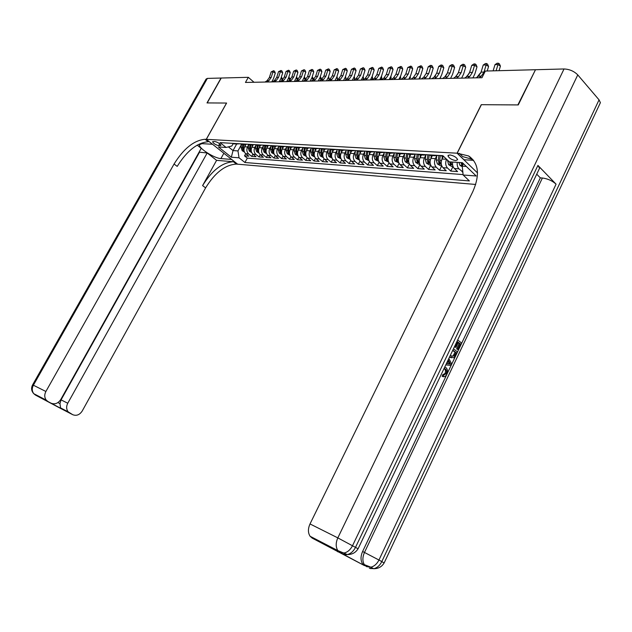 <?xml version="1.0" encoding="UTF-8"?>
<svg xmlns="http://www.w3.org/2000/svg" width="632" height="632" viewBox="0 0 632 632"><rect width="100%" height="100%" fill="white"/><g stroke="black" fill="none" stroke-linecap="round" stroke-linejoin="round"><path stroke-width="0.95" d="M449.81 154.911L447.969 155.859C449.052 158.213 451.651 159.793 455.759 160.615L457.639 159.659C456.533 157.297 453.926 155.717 449.81 154.911M535.344 70.018L517.877 104.92L481.252 104.691L457.094 153.197L206.316 139.332L237.648 164.202L475.699 184.457M245.832 144.641L244.655 146.782C243.462 149.5 243.818 151.814 245.73 153.718L248.795 156.191L244.513 155.875L245.706 153.695M248.573 145.06L247.531 146.964C246.338 149.689 246.693 152.004 248.605 153.916L251.678 156.404L252.895 154.176M251.678 156.404L256.039 156.728L252.958 154.232C251.046 152.304 250.691 149.974 251.892 147.232L253.053 145.107M260.416 145.573L259.254 147.69C258.046 150.456 258.401 152.81 260.321 154.753L263.41 157.265L258.97 156.941L260.21 154.658M267.913 146.047L266.767 148.157C265.551 150.953 265.898 153.323 267.826 155.282L270.923 157.818L266.404 157.487L267.668 155.148M275.56 146.513L274.414 148.631C273.19 151.451 273.545 153.853 275.473 155.82L278.586 158.387L273.972 158.047L275.268 155.646M283.365 146.98L282.212 149.113C280.979 151.964 281.327 154.382 283.262 156.373L286.383 158.964L281.682 158.616L283.018 156.151M291.32 147.454L290.159 149.61C288.919 152.486 289.266 154.927 291.21 156.934L294.338 159.548L289.551 159.193L290.91 156.657M299.434 147.92L298.257 150.116C297.008 153.015 297.356 155.48 299.307 157.51L302.444 160.141L297.561 159.785L298.96 157.178M307.713 148.394L306.52 150.621C305.264 153.56 305.612 156.049 307.563 158.095L310.715 160.757L305.73 160.386L307.16 157.708M316.158 148.868L314.949 151.151C313.677 154.113 314.025 156.625 315.984 158.695L319.144 161.373L314.065 161.002L315.534 158.245M324.785 149.334L323.545 151.68C322.265 154.674 322.612 157.21 324.579 159.304L327.747 162.005L322.565 161.626L324.066 158.782M333.593 149.8L332.313 152.225C331.034 155.251 331.373 157.81 333.341 159.92L336.516 162.653L331.231 162.266L332.78 159.335M342.576 150.282L341.264 152.786C339.969 155.835 340.316 158.427 342.291 160.552L345.475 163.317L340.079 162.922L341.667 159.888M351.724 150.827L350.405 153.347C349.101 156.436 349.441 159.051 351.416 161.2L354.607 163.988L349.109 163.585L350.736 160.457M361.062 151.38L359.727 153.931C358.423 157.044 358.755 159.691 360.738 161.863L363.937 164.675L358.32 164.265L360.003 161.026M370.597 151.941L369.254 154.516C367.935 157.668 368.274 160.346 370.257 162.535L373.465 165.379L367.729 164.952L369.459 161.602M380.33 152.517L378.987 155.124C377.66 158.308 377.991 161.01 379.982 163.222L383.197 166.097L377.336 165.663L379.121 162.195M390.284 153.11L388.925 155.741C387.59 158.964 387.922 161.689 389.912 163.925L393.136 166.824L387.147 166.39L388.996 162.787M400.451 153.71L399.084 156.373C397.741 159.627 398.065 162.385 400.064 164.644L403.287 167.575L397.173 167.125L399.084 163.38M410.839 154.327L409.473 157.02C408.114 160.307 408.438 163.095 410.437 165.379L413.668 168.341L407.419 167.883L409.394 163.988M421.465 154.951L420.09 157.676C418.724 161.01 419.04 163.822 421.046 166.137L424.277 169.123L417.886 168.649L419.932 164.596M432.328 155.59L430.945 158.348C429.57 161.721 429.886 164.565 431.885 166.903L435.132 169.921L428.591 169.439L430.716 165.213M443.443 156.254L442.052 159.043C440.662 162.448 440.978 165.331 442.985 167.685L446.224 170.743L439.54 170.245L441.744 165.837M452.662 162.061C452.291 164.778 452.844 166.919 454.329 168.491L457.584 171.58L450.734 171.075L453.01 166.508M254.025 82.279L248.313 77.317L245.453 82.444L481.979 77.72L485.321 71.053L535.091 69.733M218.648 145.66L220.923 145.431C219.999 143.638 217.961 142.319 214.809 141.481L212.55 141.71C213.474 143.504 215.504 144.815 218.648 145.66L219.691 143.78M457.094 153.197L477.508 172.939M236.652 144.033L233.042 150.574L237.964 150.914L239.038 157.803L244.916 162.503L469.386 180.934L463.138 174.993L476.22 175.996L462.395 162.693L449.328 161.847L442.85 155.677L220.047 142.619L226.098 147.454L231.849 145.992L233.192 143.567M239.038 157.803L231.336 157.21L218.443 146.964L226.098 147.454M446.595 159.248L442.052 159.043M436.665 156.017L435.353 158.624L430.945 158.348M425.731 155.306L424.404 157.945L420.09 157.676M419.767 164.217L418.518 164.13L415.682 162.424L414.568 158.648L415.05 154.587L413.691 157.281L409.473 157.02M404.551 154.011L403.216 156.625L399.084 156.373M394.281 153.426L392.962 155.993L388.925 155.741L389.241 153.047M384.232 152.857L382.937 155.369L378.987 155.124L379.303 152.454M374.397 152.296L373.125 154.761L369.254 154.516M364.775 151.743L363.519 154.161L359.727 153.931M355.35 151.206L354.11 153.576L350.405 153.347M346.115 150.677L344.898 153.007L341.264 152.786M337.077 150.163L335.868 152.446L332.313 152.225M328.213 149.658L327.028 151.901L323.545 151.68M319.531 149.16L318.362 151.364L314.949 151.151M311.023 148.67L309.87 150.835L306.52 150.621M302.681 148.188L301.543 150.313L298.257 150.116M294.504 147.714L293.374 149.808L290.159 149.61M286.478 147.256L285.372 149.31L282.212 149.113M278.609 146.798L277.511 148.828L274.414 148.631M270.891 146.355L269.809 148.346L266.767 148.157M263.315 145.913L262.24 147.88L259.254 147.69M255.873 145.486L254.822 147.414L251.892 147.232M244.513 155.875L247.31 158.126L463.098 174.59M457.284 162.361C456.904 165.086 457.457 167.243 458.943 168.815L462.829 171.967M450.734 171.075L447.488 168.009C445.481 165.639 445.173 162.74 446.563 159.319M439.54 170.245L436.293 167.211C434.287 164.873 433.979 162.005 435.353 158.624M428.591 169.439L425.352 166.437C423.345 164.123 423.029 161.286 424.404 157.945M417.886 168.649L414.655 165.679C412.649 163.388 412.333 160.583 413.691 157.281M407.419 167.883L404.188 164.936C402.189 162.669 401.865 159.896 403.216 156.625M397.173 167.125L393.949 164.217C391.951 161.966 391.627 159.225 392.962 155.993M387.147 166.39L383.932 163.506C381.933 161.279 381.61 158.569 382.937 155.369M377.336 165.663L374.12 162.811C372.137 160.607 371.798 157.929 373.125 154.761M367.729 164.952L364.522 162.132C362.539 159.951 362.199 157.297 363.519 154.161M358.32 164.265L355.121 161.468C353.146 159.304 352.806 156.681 354.11 153.576M349.109 163.585L345.917 160.812C343.942 158.679 343.603 156.072 344.898 153.007M340.079 162.922L336.896 160.173C334.928 158.055 334.589 155.48 335.868 152.446M331.231 162.266L328.063 159.548C326.096 157.455 325.749 154.903 327.028 151.901M322.565 161.626L319.405 158.932C317.438 156.862 317.098 154.334 318.362 151.364M314.065 161.002L310.912 158.332C308.953 156.278 308.606 153.774 309.87 150.835M305.73 160.386L302.594 157.747C300.642 155.709 300.287 153.228 301.543 150.313M297.561 159.785L294.433 157.163C292.482 155.148 292.134 152.699 293.374 149.808M289.551 159.193L286.422 156.602C284.487 154.595 284.131 152.17 285.372 149.31M281.682 158.616L278.57 156.041C276.642 154.058 276.287 151.656 277.511 148.828M273.972 158.047L270.867 155.496C268.94 153.536 268.584 151.151 269.809 148.346M266.404 157.487L263.307 154.959C261.387 153.015 261.032 150.653 262.24 147.88M258.97 156.941L255.889 154.437C253.969 152.51 253.614 150.163 254.822 147.414M235.775 143.543L236.605 144.017L239.726 143.772M232.916 143.377L235.981 143.978M241.408 144.649L237.964 150.914M206.316 139.332L226.604 103.048L207.201 102.929L221.24 78.028L248.313 77.317M228.413 146.869L233.042 150.574L231.336 157.21M463.438 163.696L462.229 166.145L466.266 166.421M247.31 158.126L244.916 162.503M462.197 171.92L462.711 170.869M240.097 143.796L243.178 144.404M246.978 144.199L243.841 144.444L243.012 143.97M247.42 144.222L250.517 144.839M254.372 144.633L251.22 144.878L250.383 144.396M254.878 144.665L257.982 145.281M261.901 145.076L258.741 145.328L257.903 144.839M262.478 145.107L265.598 145.731M269.58 145.526L266.404 145.779L265.558 145.289M270.227 145.565L273.364 146.19M277.409 145.984L274.217 146.237L273.372 145.747M278.127 146.024L281.272 146.656M285.387 146.45L282.18 146.711L281.335 146.213M286.185 146.498L289.345 147.138M293.525 146.924L290.301 147.193L289.448 146.687M294.401 146.98L297.569 147.619M301.82 147.414L298.588 147.683L297.735 147.177M306.307 156.396L303.431 154.864L302.309 151.522L302.768 147.469L305.967 148.117M310.288 147.912L307.041 148.18L306.18 147.667M311.331 147.975L314.531 148.623M318.923 148.417L315.66 148.694L314.799 148.172M320.061 148.481L323.268 149.144M327.739 148.931L324.461 149.215L323.6 148.694M328.972 149.002L332.187 149.673M336.738 149.46L333.451 149.745L332.582 149.215M338.065 149.539L341.296 150.211M345.925 149.997L342.623 150.29L341.754 149.752M347.347 150.084L350.594 150.756M355.303 150.55L351.992 150.843L351.123 150.305M356.835 150.637L360.09 151.317M364.885 151.111L361.559 151.411L360.69 150.866M366.528 151.206L369.791 151.893M374.673 151.68L371.34 151.988L370.463 151.435M376.427 151.783L379.706 152.478M384.683 152.273L381.333 152.581L380.456 152.02M386.555 152.383L389.841 153.078M394.905 152.873L391.548 153.181L390.663 152.62M396.904 152.984L400.198 153.695M405.365 153.481L401.992 153.797L401.107 153.236M407.482 153.608L410.792 154.319M416.053 154.105L412.672 154.429L411.788 153.86M418.313 154.24L421.623 154.959M426.995 154.753L423.598 155.077L422.705 154.5M429.381 154.887L432.707 155.614M438.181 155.409L434.777 155.741L433.884 155.156M440.717 155.551L443.609 156.404M463.138 174.993L462.229 166.145M264.998 82.057L267.067 80.714L269.366 77.539L271.16 71.898L272.992 71.835L273.609 70.713L274.525 71.195L275.291 73.043L273.49 78.684L271.76 81.923M266.822 82.018L268.892 80.675L271.191 77.491L272.992 71.835L275.291 73.043M271.16 71.898L273.609 70.713M244.789 146.537L244.995 144.704M244.473 152.075L242.198 150.74L241.084 147.635L241.448 144.301M242.799 144.38L242.435 147.722L242.988 150.187L244.015 150.669L243.288 147.777L243.652 144.436M281.129 77.768L281.88 77.752L282.607 79.829M282.37 80.043L281.011 78.147M281.88 77.752L281.019 78.107M199.088 152.154L207.185 152.976L67.758 403.232C66.155 406.471 66.297 409.346 68.193 411.843L72.696 414.679L59.858 408.035L35.526 395.111L33.788 393.704C31.924 391.192 31.79 388.364 33.385 385.212L45.891 391.485C44.272 394.708 44.398 397.599 46.286 400.151L48.048 401.581L35.526 395.111L34.681 394.163M207.375 78.4L33.385 385.212L32.611 384.856L206.079 79.087L207.375 78.4L221.034 78.036L207.004 102.921L226.532 103.048L206.245 139.332L205.092 139.269C194.079 140.272 183.73 148.52 174.061 164.02L45.891 391.485M212.526 144.262L201.979 143.654L199.459 144.704C198.298 148.062 214.248 158.34 220.916 158.577L231.557 159.422L237.577 164.202L236.407 164.099C225.245 164.755 214.975 172.686 205.605 187.878L82.223 411.005C79.616 414.916 76.44 416.14 72.696 414.679M212.502 144.301L206.245 139.332M57.947 402.568L59.969 403.651L60.569 407.909L61.478 408.833L51.002 403.153C54.858 404.662 58.12 403.437 60.791 399.487L201.237 148.315L197.152 145.115M216.586 160.346L233.421 161.737C222.274 162.424 211.997 170.387 202.595 185.603L216.586 160.346L207.185 152.976M51.002 403.153L48.048 401.581M59.969 403.651L61.059 399.866L67.758 403.232M199.404 152.407L61.059 399.866M205.092 139.269L208.205 141.734C197.176 142.706 186.843 150.922 177.197 166.39L174.061 164.02M44.137 399.511L46.025 400.017M444.802 366.939L446.05 367.721C447.677 369.301 447.922 371.498 446.777 374.302C445.837 376.182 444.644 376.972 443.198 376.672L443.656 375.171L446.089 373.702C446.879 371.663 446.634 370.115 445.363 369.056L444.043 368.543M443.198 376.672L442.147 376.38L442.605 374.871L445.047 373.409C445.829 371.371 445.584 369.823 444.32 368.772L445.363 369.056M457.679 339.945L461.558 343.018L458.358 349.741L456.596 348.927L459.156 343.547L458.137 342.734M358.083 548.774L337.828 537.887L564.036 68.967C569.487 69.212 574.061 71.187 577.767 74.9L352.569 545.614C350.531 549.603 347.79 552.052 344.353 552.953L339.945 552.455L312.176 538.101L310.099 536.268C307.918 532.855 307.895 528.739 310.012 523.944L337.828 537.887C335.655 542.856 335.671 547.091 337.851 550.591L341.098 553.103L364.585 565.664L362.665 563.989C360.509 560.608 360.485 556.444 362.602 551.507L364.474 552.447L542.39 178.003C547.747 178.714 552.305 180.768 556.073 184.165L537.927 165.418L539.57 168.223L538.756 169.945M536.734 174.171L540.328 177.853L362.602 551.507M453.468 348.785L457.363 351.827L454.914 356.725L453.808 357.775L449.518 357.056L451.39 357.838M564.036 68.967L535.494 69.725L518.272 104.928L481.379 104.691L457.213 153.205L468.628 155.97C478.724 162.945 480.123 174.827 472.823 191.622L310.012 523.944M470.232 157.028L469.687 156.997M457.213 153.205L463.983 159.746L473.566 160.338M312.176 538.101L364.585 565.664M337.938 551.87L336.548 550.812M336.034 550.219L335.489 549.374M577.767 74.9L599.049 99.848L600.4 102.668L599.484 104.62M540.328 177.853L542.39 178.003M459.282 153.323L462.656 156.586L472.009 159.256L473.479 160.22M458.358 349.741L457.647 349.188L460.214 343.808L458.334 342.315L455.941 347.347L455.23 346.786L457.631 341.762L456.897 341.58M457.631 341.762L457.039 341.296M455.23 346.786L454.503 346.605M455.941 347.347L454.882 347.079M460.214 343.808L459.156 343.547M457.647 349.188L456.596 348.927M450.577 357.333L449.763 356.551M450.411 355.192L451.232 355.99L454.211 356.053L455.087 354.568L456.012 352.624L452.82 350.136M456.012 352.624L452.631 350.539M451.856 356.401L453.16 355.777L454.961 352.356M454.211 356.053L453.16 355.777M455.087 354.568L454.037 354.291M448.846 358.47L451.611 363.913L450.885 365.438L445.797 364.869M449.708 362.602L448.467 360.295L446.895 363.59L450.537 364.127L448.041 361.18M446.95 363.471L449.486 363.85L448.657 362.318M450.537 364.127L449.486 363.85M445.11 368.843L444.154 368.306M446.089 373.702L445.047 373.409M443.656 375.171L442.605 374.871M272.337 81.907L274.414 80.556L276.721 77.349L278.53 71.661L280.395 71.598L281.011 70.468L281.935 70.95L282.702 72.814L280.9 78.502L279.154 81.773M274.193 81.876L276.271 80.517L278.586 77.302L280.395 71.598L282.702 72.814M278.53 71.661L281.011 70.468M279.81 81.757L281.896 80.398L284.218 77.159L286.043 71.416L287.939 71.353L288.548 70.215L289.472 70.705L290.254 72.577L288.437 78.329L286.683 81.623M281.698 81.726L283.792 80.351L286.114 77.112L287.939 71.353L290.254 72.577M286.043 71.416L288.548 70.215M287.426 81.607L289.519 80.232L291.858 76.962L293.69 71.171L295.626 71.108L296.226 69.954L297.159 70.452L297.948 72.34L296.116 78.139L294.346 81.473M289.353 81.568L291.447 80.193L293.785 76.914L295.626 71.108L297.948 72.34M293.69 71.171L296.226 69.954M295.183 81.449L297.285 80.067L299.631 76.764L301.48 70.918L303.455 70.855L304.055 69.686L304.98 70.192L305.785 72.103L303.937 77.957L302.159 81.315M297.143 81.41L299.252 80.019L301.606 76.717L303.455 70.855L305.785 72.103M301.48 70.918L304.055 69.686M252.018 146.995L252.223 145.131M251.71 152.604L249.356 151.222L248.242 148.093L248.613 144.728M249.988 144.807L249.616 148.18L250.169 150.669L251.212 151.151L250.493 148.236L250.865 144.862M288.674 77.578L289.97 78.494L290.056 79.822M289.875 79.972L288.516 78.068M289.306 77.562L288.579 77.878M259.381 147.461L259.594 145.558M259.081 153.142L256.655 151.712L255.541 148.56L255.913 145.155M257.311 145.242L256.94 148.646L257.493 151.159L258.551 151.641L257.824 148.702L258.204 145.297M296.353 77.388L297.53 78.321L297.632 79.806M297.514 79.901L296.163 77.989M296.866 77.381L296.274 77.633M266.886 147.943L267.099 145.984M266.593 153.663L264.089 152.209L262.967 149.026L263.347 145.597M264.776 145.684L264.397 149.12L264.95 151.656L266.025 152.138L265.298 149.176L265.677 145.739M304.174 77.199L305.24 78.139L305.359 79.782M305.296 79.829L303.952 77.918M304.577 77.183L304.118 77.388M274.525 148.425L274.746 146.419M274.233 154.184L271.657 152.723L270.536 149.507L270.93 145.992M272.376 146.134L271.997 149.602L272.542 152.162L273.632 152.644L272.913 149.658L273.3 146.19M312.145 77.001L313.085 77.949L313.227 79.743M313.211 79.751L311.884 77.839M303.084 81.291L305.201 79.893L307.563 76.567L309.419 70.658L311.426 70.594L312.026 69.417L312.959 69.923L313.764 71.858L311.908 77.76L310.122 81.157M305.082 81.251L307.199 79.845L309.562 76.511L311.426 70.594L313.764 71.858M309.419 70.658L312.026 69.417M282.314 148.923L282.543 146.845M282.022 154.721L279.376 153.244L278.254 149.997L278.657 146.371M280.126 146.592L279.739 150.092L280.292 152.675L281.39 153.165L280.679 150.147L281.066 146.648M321.017 79.853L319.966 77.768M320.274 76.796L321.088 77.76L321.23 79.6M311.134 81.133L313.259 79.719L315.637 76.361L317.509 70.397L319.555 70.334L320.148 69.149L321.088 69.654L321.901 71.606L320.029 77.57L318.236 80.991M313.172 81.094L315.305 79.671L317.683 76.306L319.555 70.334L321.901 71.606M317.509 70.397L320.148 69.149M290.254 149.429L290.499 147.264M289.962 155.267L287.236 153.774L286.114 150.495L286.533 146.743M288.026 147.059L287.631 150.59L288.176 153.197L289.298 153.695L288.587 150.653L288.982 147.114M328.885 80.019L329.383 79.427L328.206 77.697M328.561 76.591L329.383 79.427M319.35 80.967L321.483 79.537L323.868 76.148L325.757 70.128L327.842 70.065L328.427 68.864L329.367 69.386L330.196 71.345L328.308 77.373L326.499 80.825M321.419 80.928L323.56 79.498L325.954 76.093L327.842 70.065L330.196 71.345M325.757 70.128L328.427 68.864M298.351 149.942L298.604 147.69M298.059 155.828L295.255 154.311L294.133 151.008L294.567 147.106M296.076 147.532L295.673 151.103L296.226 153.734L297.364 154.232L296.653 151.167L297.048 147.588M336.896 80.193L337.701 79.245L336.595 77.625M336.959 76.511L337.701 79.245M327.716 80.801L329.865 79.363L332.258 75.935L334.162 69.86L336.295 69.789L336.864 68.58L337.812 69.101L338.649 71.084L336.753 77.167L334.928 80.659M329.833 80.762L331.982 79.316L334.383 75.88L336.295 69.789L338.649 71.084M334.162 69.86L336.864 68.58M306.599 150.471L306.86 148.172M304.284 148.022L303.881 151.625L304.427 154.279L305.58 154.777L304.877 151.688L305.28 148.078M345.056 80.39L346.17 79.063L345.151 77.554M345.514 76.448L346.17 79.063M336.248 80.635L338.404 79.174L340.822 75.714L342.734 69.583L344.906 69.512L345.475 68.296L346.423 68.817L347.276 70.824L345.356 76.962L343.524 80.485M338.412 80.588L340.569 79.126L342.986 75.658L344.906 69.512L347.276 70.824M342.734 69.583L345.475 68.296M315.02 151.008L315.289 148.67M314.728 156.981L311.766 155.425L310.644 152.051L311.102 147.959M312.658 148.512L312.248 152.154L312.793 154.84L313.97 155.338L313.259 152.217L313.67 148.575M353.628 80.288L354.805 78.874L353.88 77.491M354.244 76.393L354.805 78.874M344.954 80.454L347.118 78.984L349.543 75.492L351.479 69.299L353.691 69.228L354.252 67.995L355.2 68.525L356.061 70.555L354.133 76.756L352.293 80.311M347.158 80.414L349.322 78.937L351.755 75.437L353.691 69.228L356.061 70.555M351.479 69.299L354.252 67.995M323.608 151.554L323.876 149.176M323.315 157.565L320.266 155.993L319.144 152.596L319.618 148.457M321.198 149.018L320.78 152.699L321.325 155.409L322.518 155.906L321.814 152.762L322.233 149.081M362.436 80.106L363.613 78.684L362.776 77.42M363.147 76.338L363.613 78.684M353.833 80.28L356.006 78.795L358.447 75.271L360.398 69.007L362.65 68.935L363.203 67.695L364.158 68.232L365.035 70.278L363.084 76.535L361.235 80.13M356.085 80.232L358.257 78.747L360.698 75.208L362.65 68.935L365.035 70.278M360.398 69.007L363.203 67.695M332.369 152.115L332.645 149.697M332.077 158.174L328.94 156.578L327.818 153.142L328.292 148.962M329.912 149.539L329.485 153.252L330.03 155.986L331.247 156.483L330.544 153.315L330.971 149.594M371.411 79.932L372.603 78.494L371.853 77.357M372.232 76.282L372.603 78.494M362.894 80.098L365.075 78.597L367.532 75.034L369.491 68.714L371.798 68.643L372.343 67.387L373.299 67.932L374.183 69.994L372.224 76.322L370.36 79.948M365.185 80.051L367.374 78.55L369.831 74.979L371.798 68.643L374.183 69.994M369.491 68.714L372.343 67.387M341.312 152.691L341.596 150.226M341.019 158.79L337.796 157.178L336.666 153.702L337.156 149.484M338.807 150.013L338.373 153.813L338.918 156.578L340.15 157.076L339.447 153.884L339.882 150.124M380.567 79.743L381.768 78.297L381.104 77.294M381.499 76.235L381.768 78.297M372.137 79.916L374.334 78.4L376.798 74.797L378.773 68.414L381.128 68.335L381.665 67.071L382.621 67.616L383.521 69.702L381.546 76.093L379.666 79.766M374.476 79.869L376.672 78.352L379.145 74.742L381.128 68.335L383.521 69.702M378.773 68.414L381.665 67.071M350.436 153.276L350.728 150.764M350.152 159.422L346.826 157.787L345.704 154.279L346.194 150.013M347.892 150.456L347.442 154.39L347.987 157.178L349.235 157.684L348.54 154.461L348.983 150.661M389.912 79.561L391.113 78.091L390.552 77.23M390.916 76.29L391.113 78.091M381.57 79.727L383.774 78.194L386.255 74.56L388.245 68.106L390.647 68.027L391.176 66.747L392.14 67.308L393.049 69.409L391.058 75.872L389.17 79.577M383.964 79.679L386.168 78.147L388.648 74.497L390.647 68.027L393.049 69.409M388.245 68.106L391.176 66.747M359.758 153.876L360.058 151.317M359.474 160.062L356.053 158.403L354.923 154.864L355.421 150.558M357.175 150.882L356.701 154.974L357.238 157.795L358.51 158.3L357.823 155.045L358.265 151.214M399.448 79.371L400.656 77.886L400.19 77.167M400.49 76.44L400.656 77.886M391.208 79.529L393.42 77.989L395.916 74.315L397.923 67.79L400.372 67.711L400.893 66.423L401.849 66.984L402.774 69.109L400.767 75.635L398.871 79.379M393.649 79.482L395.861 77.934L398.358 74.252L400.372 67.711L402.774 69.109M397.923 67.79L400.893 66.423M369.278 154.485L369.578 151.885M368.985 160.718L365.462 159.043L364.34 155.464L364.846 151.135M366.655 151.301L366.157 155.575L366.694 158.427L367.99 158.932L367.303 155.646L367.753 151.775M409.181 79.174L410.397 77.681L410.034 77.104M410.263 76.575L410.397 77.681M401.043 79.34L403.263 77.776L405.776 74.062L407.798 67.474L410.302 67.395L410.808 66.091L411.772 66.652L412.712 68.809L410.689 75.398L408.778 79.182M403.54 79.284L405.76 77.72L408.272 73.999L410.302 67.395L412.712 68.809M407.798 67.474L410.808 66.091M378.71 161.389L375.084 159.691L373.962 156.072L374.46 151.814M376.324 151.783L375.811 156.191L376.348 159.066L377.66 159.572L376.98 156.262L377.438 152.344M419.119 78.976L420.335 77.467L420.075 77.049M420.248 76.685L420.335 77.467M411.092 79.134L413.32 77.554L415.84 73.802L417.886 67.15L420.438 67.063L420.936 65.744L421.907 66.321L422.855 68.493L420.817 75.161L418.898 78.976M413.636 79.087L415.872 77.499L418.392 73.739L420.438 67.063L422.855 68.493M417.886 67.15L420.936 65.744M388.641 162.069L384.904 160.346L383.782 156.697L384.272 152.502M386.199 152.359L385.67 156.815L386.207 159.722L387.55 160.236L386.871 156.894L387.345 152.897M429.27 78.771L430.337 76.993M430.439 76.788L430.495 77.246M421.354 78.929L423.598 77.333L426.134 73.541L428.188 66.81L430.795 66.731L431.285 65.396L432.256 65.973L433.22 68.177L431.166 74.908L429.231 78.771M423.961 78.882L426.205 77.278L428.741 73.478L430.795 66.731L433.22 68.177M428.188 66.81L430.242 65.436L431.285 65.396M399.068 156.404L399.392 153.647M398.784 162.772L394.937 161.026L393.823 157.329L394.313 153.189M396.288 152.952L395.75 157.455L396.288 160.394L397.647 160.907L396.975 157.534L397.465 153.386M440.551 77.412L440.812 76.938M435.614 75.5L434.84 76.464M431.846 78.724L434.097 77.112L436.641 73.273L438.719 66.471L441.381 66.384L441.863 65.041L442.827 65.625L443.806 67.845L441.736 74.655L439.793 78.566M434.508 78.668L436.759 77.049L439.303 73.209L441.381 66.384L443.806 67.845M438.719 66.471L440.796 65.08L441.863 65.041M409.441 157.076L409.773 154.263M409.157 163.483L408.003 163.404L405.199 161.713L404.077 157.984L404.567 153.884M406.597 153.552L406.052 158.111L406.581 161.081L407.972 161.587L407.308 158.19L407.822 153.86M446.848 74.371L444.896 76.82M442.566 78.502L444.825 76.875L447.385 73.004L449.478 66.123L452.204 66.036L452.67 64.677L453.642 65.27L454.629 67.513L452.544 74.394L450.584 78.344M445.284 78.455L447.543 76.82L450.11 72.933L452.204 66.036L454.629 67.513M449.478 66.123L451.572 64.717L452.67 64.677M420.043 157.763L420.383 154.887M417.136 154.169L416.583 158.774L417.112 161.784L418.526 162.29L417.863 158.861L418.408 154.319M457.86 73.802L455.38 76.938M453.531 78.289L455.798 76.638L458.366 72.719L460.475 65.767L463.264 65.681L463.714 64.306L464.686 64.906L465.697 67.174L463.588 74.134L461.621 78.123M456.304 78.234L458.579 76.583L461.155 72.648L463.264 65.681L465.697 67.174M460.475 65.767L462.6 64.338L463.714 64.306M430.882 158.474L431.237 155.527M430.613 164.968L429.262 164.873L426.395 163.143L425.289 159.327L425.771 155.29M427.911 154.8L427.351 159.462L427.872 162.495L429.318 163.009L428.662 159.541L429.223 154.88M469.197 73.525L466.084 77.072M464.733 78.06L467.009 76.401L469.6 72.435L471.717 65.404L474.569 65.309L475.011 63.919L475.983 64.527L477.01 66.826L474.885 73.865L472.91 77.902M467.577 78.005L469.853 76.338L472.444 72.364L474.569 65.309L477.01 66.826M471.717 65.404L473.874 63.958L475.011 63.919M441.973 159.193L442.337 156.183M441.705 165.726L440.251 165.631L437.36 163.878L436.254 160.022L436.736 156.001M438.932 155.448L438.363 160.157L438.885 163.23L440.354 163.743L439.706 160.244L440.275 155.527M480.676 73.249L480.123 73.265L477.026 77.222M480.123 73.265L480.723 73.138M476.196 77.831L478.479 76.148L481.078 72.143L483.219 65.033L486.142 64.938L486.561 63.532L487.541 64.148L488.576 66.471L487.217 70.997M479.103 77.776L481.394 76.085L483.993 72.072L486.142 64.938L488.576 66.471M483.219 65.033L485.4 63.571L486.561 63.532M453.049 166.508L451.493 166.406L448.578 164.636L447.543 160.149M449.597 161.863L450.15 163.98L451.643 164.486L450.964 161.95M496.112 70.768L497.977 64.551L494.99 64.654L493.134 70.847M494.99 64.654L497.187 63.176L499.359 63.753L500.418 66.107L499.043 70.689M500.418 66.107L497.977 64.551L498.387 63.137M462.292 166.769L460.049 165.41L458.911 162.464M462.972 164.636L462.529 162.819M461.123 162.606L461.676 164.747L462.584 165.418M247.531 146.964L244.655 146.782M248.605 153.916L245.73 153.718M458.943 168.815L454.329 168.491M447.488 168.009L442.985 167.685M436.293 167.211L431.885 166.903M425.352 166.437L421.046 166.137M414.655 165.679L410.437 165.379M404.188 164.936L400.064 164.644M393.949 164.217L389.912 163.925M383.932 163.506L379.982 163.222M374.12 162.811L370.257 162.535M364.522 162.132L360.738 161.863M355.121 161.468L351.416 161.2M345.917 160.812L342.291 160.552M336.896 160.173L333.341 159.92M328.063 159.548L324.579 159.304M319.405 158.932L315.984 158.695M310.912 158.332L307.563 158.095M302.594 157.747L299.307 157.51M294.433 157.163L291.21 156.934M286.422 156.602L283.262 156.373M278.57 156.041L275.473 155.82M270.867 155.496L267.826 155.282M263.307 154.959L260.321 154.753M255.889 154.437L252.958 154.232M220.702 144.799L220.173 145.755M267.067 80.714L268.892 80.675M269.366 77.539L271.191 77.491M242.254 150.772L244.078 150.898M243.288 147.777L244.213 147.841M241.084 147.635L242.435 147.722M243.439 149.373L242.988 150.187M233.421 161.737L236.407 164.099M202.595 185.603L205.605 187.878M69.828 413.154L61.478 408.833M56.801 406.352L56.382 406.013M223.854 153.26L220.916 158.577M342.955 554.059L347.363 554.564C350.8 553.672 353.533 551.23 355.563 547.241L537.927 165.418M556.073 184.165L378.955 560.023L381.807 561.587L599.049 99.848M362.665 563.989L370.858 567.173C374.278 566.327 376.98 563.942 378.955 560.023L364.474 552.447C362.349 557.4 362.373 561.564 364.538 564.953L366.449 566.628L370.858 567.173L373.733 568.713C377.146 567.876 379.84 565.498 381.807 561.587L384.114 562.994M370.218 568.547L373.496 568.587M369.325 568.168L373.733 568.713C378.347 568.713 381.823 566.778 384.161 562.914L600.4 102.668M345.554 554.73L347.308 554.541M448.973 363.898L447.922 363.613M274.414 80.556L276.271 80.517M276.721 77.349L278.586 77.302M281.896 80.398L283.792 80.351M284.218 77.159L286.114 77.112M289.519 80.232L291.447 80.193M291.858 76.962L293.785 76.914M297.285 80.067L299.252 80.019M299.631 76.764L301.606 76.717M249.419 151.253L251.307 151.388M250.493 148.236L251.441 148.299M248.242 148.093L249.616 148.18M250.635 149.831L250.169 150.669M256.718 151.751L258.67 151.877M257.824 148.702L258.812 148.765M255.541 148.56L256.94 148.646M257.959 150.29L257.493 151.159M264.144 152.249L266.167 152.383M265.298 149.176L266.309 149.239M262.967 149.026L264.397 149.12M265.432 150.764L264.95 151.656M271.721 152.762L273.806 152.897M272.913 149.658L273.956 149.729M270.536 149.507L271.997 149.602M273.04 151.245L272.542 152.162M305.201 79.893L307.199 79.845M307.563 76.567L309.562 76.511M279.439 153.276L281.596 153.426M280.679 150.147L281.753 150.219M278.254 149.997L279.739 150.092M280.798 151.735L280.292 152.675M313.259 79.719L315.305 79.671M315.637 76.361L317.683 76.306M287.299 153.813L289.535 153.963M288.587 150.653L289.693 150.724M286.114 150.495L287.631 150.59M288.698 152.233L288.176 153.197M321.483 79.537L323.56 79.498M323.868 76.148L325.954 76.093M295.318 154.35L297.632 154.508M296.653 151.167L297.791 151.238M294.133 151.008L295.673 151.103M296.756 152.746L296.226 153.734M329.865 79.363L331.982 79.316M332.258 75.935L334.383 75.88M303.494 154.903L305.888 155.061M304.877 151.688L306.054 151.759M302.309 151.522L303.881 151.625M304.972 153.26L304.427 154.279M338.404 79.174L340.569 79.126M340.822 75.714L342.986 75.658M311.829 155.464L314.302 155.63M313.259 152.217L314.475 152.296M310.644 152.051L312.248 152.154M313.353 153.789L312.793 154.84M347.118 78.984L349.322 78.937M349.543 75.492L351.755 75.437M320.337 156.033L322.889 156.207M321.814 152.762L323.07 152.841M319.144 152.596L320.78 152.699M321.901 154.327L321.325 155.409M356.006 78.795L358.257 78.747M358.447 75.271L360.698 75.208M329.011 156.618L331.658 156.799M330.544 153.315L331.832 153.394M327.818 153.142L329.485 153.252M330.623 154.872L330.03 155.986M365.075 78.597L367.374 78.55M367.532 75.034L369.831 74.979M337.859 157.218L340.601 157.4M339.447 153.884L340.782 153.963M336.666 153.702L338.373 153.813M339.526 155.425L338.918 156.578M374.334 78.4L376.672 78.352M376.798 74.797L379.145 74.742M346.897 157.826L349.725 158.016M348.54 154.461L349.915 154.548M345.704 154.279L347.442 154.39M348.603 155.993L347.987 157.178M383.774 78.194L386.168 78.147M386.255 74.56L388.648 74.497M356.116 158.442L359.047 158.64M357.823 155.045L359.245 155.14M354.923 154.864L356.701 154.974M357.878 156.57L357.238 157.795M393.42 77.989L395.861 77.934M395.916 74.315L398.358 74.252M365.533 159.082L368.567 159.288M367.303 155.646L368.764 155.741M364.34 155.464L366.157 155.575M367.35 157.155L366.694 158.427M403.263 77.776L405.76 77.72M405.776 74.062L408.272 73.999M375.147 159.73L378.284 159.943M376.98 156.262L378.489 156.357M373.962 156.072L375.811 156.191M377.028 157.755L376.348 159.066M413.32 77.554L415.872 77.499M415.84 73.802L418.392 73.739M384.975 160.394L388.214 160.607M386.871 156.894L388.427 156.989M383.782 156.697L385.67 156.815M386.903 158.371L386.207 159.722M423.598 77.333L426.205 77.278M426.134 73.541L428.741 73.478M395.008 161.065L398.365 161.294M396.975 157.534L398.587 157.637M393.823 157.329L395.75 157.455M397.007 158.995L396.288 160.394M434.097 77.112L436.759 77.049M436.641 73.273L439.303 73.209M405.262 161.76L408.738 161.99M407.308 158.19L408.967 158.292M404.077 157.984L406.052 158.111M407.324 159.627L406.581 161.081M444.825 76.875L447.543 76.82M447.385 73.004L450.11 72.933M415.753 162.464L419.348 162.708M417.863 158.861L419.577 158.964M414.568 158.648L416.583 158.774M417.878 160.275L417.112 161.784M455.798 76.638L458.579 76.583M458.366 72.719L461.155 72.648M426.474 163.182L430.195 163.435M428.662 159.541L430.432 159.651M425.289 159.327L427.351 159.462M428.662 160.931L427.872 162.495M467.009 76.401L469.853 76.338M469.6 72.435L472.444 72.364M437.431 163.925L441.286 164.186M439.706 160.244L441.531 160.362M436.254 160.022L438.363 160.157M439.698 161.61L438.885 163.23M478.479 76.148L481.394 76.085M481.078 72.143L483.993 72.072M448.649 164.683L452.638 164.952M447.472 160.733L448.214 160.781M450.987 162.29L450.15 163.98M460.128 165.458L462.49 165.616M462.545 162.993L461.676 164.747M448.301 155.196L447.969 155.859M236.605 144.017L233.745 143.843M243.841 144.444L240.934 144.27M251.22 144.878L248.258 144.704M258.741 145.328L255.715 145.147M266.404 145.779L263.323 145.597M274.217 146.237L271.073 146.055M282.18 146.711L278.973 146.521M290.301 147.193L287.031 146.995M298.588 147.683L295.255 147.485M307.041 148.18L303.637 147.983M315.66 148.694L312.192 148.488M324.461 149.215L320.922 149.002M333.451 149.745L329.833 149.531M342.623 150.29L338.934 150.068M351.992 150.843L348.224 150.621M361.559 151.411L357.712 151.182M371.34 151.988L367.405 151.751M381.333 152.581L377.312 152.336M391.548 153.181L387.432 152.936M401.992 153.797L397.781 153.552M412.672 154.429L408.367 154.176M423.598 155.077L419.198 154.816M434.777 155.741L430.274 155.472M443.451 156.254L441.61 156.144M60.569 407.909L68.193 411.843M32.611 384.856C30.968 388.095 31.355 391.042 33.788 393.704L46.286 400.151M50.702 402.995L60.972 408.454M199.791 144.112L199.459 144.704M472.009 159.256L468.628 155.97M310.099 536.268L337.851 550.591L347.363 554.564C352.103 554.596 355.69 552.637 358.131 548.694L539.57 168.223M449.581 356.922L450.308 357.112"/></g></svg>
